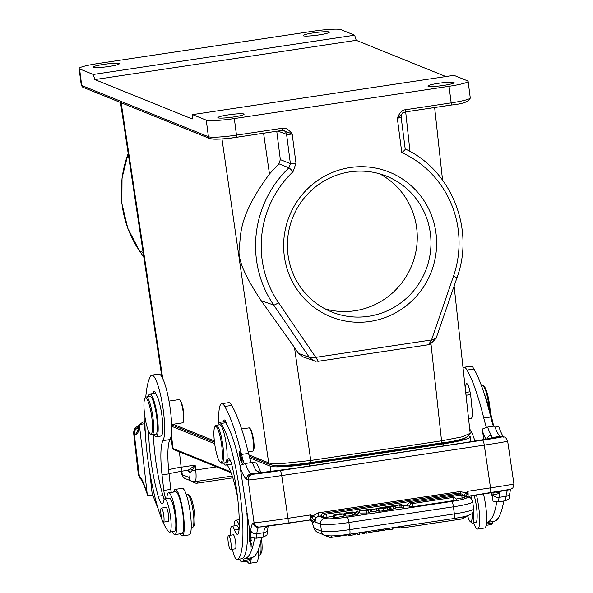 <?xml version="1.0" encoding="UTF-8"?>
<svg xmlns="http://www.w3.org/2000/svg" width="593" height="593" viewBox="0 0 593 593"><rect width="100%" height="100%" fill="white"/><g stroke="black" fill="none" stroke-linecap="round" stroke-linejoin="round"><path stroke-width="0.89" d="M240.083 457.196C239.261 454.735 239.231 453.059 239.995 452.17C240.81 454.557 240.84 456.232 240.083 457.196L240.773 457.159M240.298 452.036L239.869 452.103L240.328 452.125M240.862 456.254L239.742 451.229L239.201 453.089L240.321 458.13L240.862 456.254M254.516 538.333A144.055 26.5 81.5 0 1 244.457 558.843A24.009 4.418 -98.5 0 0 243.182 560.526A21.126 3.884 81.5 0 1 242.048 562.016A21.126 3.884 81.5 0 1 241.966 562.023A21.126 3.884 81.5 0 1 239.513 559.11M234.005 525.947A21.126 3.884 81.5 0 1 234.635 521.721A21.126 3.884 81.5 0 1 235.769 520.231A21.126 3.884 81.5 0 1 235.851 520.224A21.126 3.884 81.5 0 1 239.216 525.405M237.593 497.564A43.215 7.946 -98.5 0 0 228.587 467.41A33.616 6.182 81.5 0 1 227.334 464.882M218.95 422.601A33.616 6.182 81.5 0 1 221.671 403.7A33.616 6.182 81.5 0 1 221.804 403.685A33.616 6.182 81.5 0 1 224.747 406.464A110.439 20.318 81.5 0 1 241.529 454.431A48.018 8.836 -98.5 0 0 244.116 463.726M240.365 460.012L240.536 460.828L240.98 459.671L241.959 462.903L242.144 460.45L241.462 457.159L240.365 460.012L240.877 459.938M242.9 464.06L242.737 463.244L242.152 464.319M249.097 528.259L249.816 533.211M250.268 536.109L250.038 537.695L249.453 536.213L249.868 534.827L249.394 533.404L250.127 538.941L250.542 536.991M250.832 537.584L251.054 541.075L251.039 537.688M250.409 537.636L249.935 537.903L250.387 537.836M249.861 534.367L249.868 534.827M249.193 537.703L249.09 541.705L249.408 539.089L250.098 541.046L250.261 544.685L250.335 541.713L250.958 543.477L251.113 547.324L251.217 543.44L249.193 537.703M239.083 529.141A16.804 3.091 -98.5 0 0 236.54 525.561L231.87 526.265A16.804 3.091 81.5 0 1 234.487 530.038A19.206 3.536 -98.5 0 0 237.474 534.345A19.206 3.536 -98.5 0 0 239.075 529.223A54.741 10.066 -98.5 0 0 236.511 489.344A54.741 10.066 -98.5 0 0 232.248 466.639A14.402 2.646 -98.5 0 0 228.564 458.463A14.402 2.646 -98.5 0 0 227.467 461.124A21.607 3.973 81.5 0 1 225.814 465.112A21.607 3.973 81.5 0 1 223.657 463.007M217.95 425.025A21.607 3.973 81.5 0 1 219.395 422.379A21.607 3.973 81.5 0 1 220.937 423.469A70.582 12.987 81.5 0 1 239.446 489.232A70.582 12.987 81.5 0 1 236.874 559.503L241.529 558.806A70.582 12.987 -98.5 0 0 241.544 558.806A70.582 12.987 -98.5 0 0 246.858 512.96M240.083 465.89A70.582 12.987 -98.5 0 0 227 424.973A12.008 2.209 -98.5 0 0 224.451 419.992A12.008 2.209 -98.5 0 0 224.399 420A12.008 2.209 -98.5 0 0 223.546 421.756M225.814 465.112L230.484 464.415A21.607 3.973 -98.5 0 0 231.033 464.089A21.607 3.973 -98.5 0 0 231.411 463.489M268.147 526.102L266.946 535.131L263.27 537.154L256.265 538.207L250.78 537.554L240.187 467.388L240.098 465.438L245.369 463.481A42.978 7.909 -98.5 0 0 250.972 473.785C248.037 474.526 246.599 476.424 246.673 479.47L248.586 479.974A29.05 0.6 -8.3 0 0 281.705 475.564L287.961 518.319A5.04 0.927 81.5 0 1 287.775 523.337A5.04 0.927 81.5 0 1 287.753 523.337A24.009 0.497 -8.3 0 1 259.979 526.999M245.369 463.481L252.373 462.429L256.517 462.97L260.987 472.547M503.138 436.811L502.708 436.774A5.04 5.011 92.3 0 0 501.774 436.826A24.009 0.497 171.7 0 1 482.613 440.176L280.044 470.612A24.009 0.497 171.7 0 1 252.67 474.252L262.684 472.68L259.371 472.554L256.08 470.553L260.616 472.413M261.224 472.606L250.972 473.785L252.67 474.252A5.04 4.87 86.1 0 0 248.586 479.974M261.165 472.591L295.025 468.203L464.919 442.675A5.04 0.927 81.5 0 1 464.919 442.675A5.04 0.927 81.5 0 1 464.942 442.675L295.047 468.203A33.616 0.689 -8.3 0 1 262.684 472.68L262.944 472.651M267.161 526.035L264.567 528.437L268.014 526.117M261.498 526.888L259.69 527.014M259.097 527.066A5.04 4.952 -92 0 1 254.063 522.759L253.055 523.085C253.856 526.058 255.761 527.459 258.793 527.303A33.371 6.138 -98.5 0 0 256.784 533.767A5.04 4.025 -174.2 0 1 250.735 530.527A144.055 26.5 81.5 0 1 250.15 535.486M259.282 527.058A5.04 4.952 -92 0 1 259.141 527.066L310.413 519.935L287.798 523.33M311.918 517.911L314.201 520.113L315.624 517.422L313 515.851L311.918 517.911L310.599 514.917L313 515.851L318.167 512.871L460.057 491.545L465.853 492.879L467.892 491.278L466.298 496.208M315.624 517.422L315.113 521.929C314.927 518.816 316.299 516.896 319.219 516.162A3.358 0.615 81.5 0 1 318.167 512.871M310.428 519.928A2.883 2.832 -92 0 1 313.608 522.366A7.924 1.46 -98.5 0 0 314.305 520.239L314.201 520.113M349.462 534.182A5.04 0.927 -98.5 0 0 349.566 534.197A5.04 0.927 -98.5 0 0 349.811 529.616L348.884 522.515A24.246 2.572 172.6 0 1 320.539 524.123L315.113 521.929L314.305 520.239L315.476 517.941M310.035 519.987A2.883 2.832 -92 0 1 312.363 522.411L309.969 520.002M312.207 521.959L312.311 522.359M370.781 511.411L368.624 512.975L359.944 513.041L359.647 510.766L370.484 509.135L370.781 511.411M413.047 506.726L409.348 506.874A3.121 3.121 0 0 1 412.002 503.627A3.121 0.571 -98.5 0 1 412.009 503.627A3.121 0.571 -98.5 0 1 413.047 506.726L454.016 500.574A3.121 0.571 -98.5 0 0 452.985 497.475A3.121 0.571 -98.5 0 0 452.97 497.475L412.002 503.627M456.432 499.869L454.016 500.574M456.491 499.921L456.491 499.929A3.121 3.121 0 0 0 452.97 497.475M409.415 506.029L407.169 505.999A3.121 3.121 0 0 1 409.822 502.753A3.121 0.571 -98.5 0 0 409.822 502.753A3.121 0.571 -98.5 0 1 410.556 504.243M464.638 497.431L456.165 499.039M464.704 497.483L464.704 497.49A3.121 3.121 0 0 0 461.184 495.036L409.822 502.753M327.01 517.244L323.318 517.392A3.121 3.121 0 0 1 325.972 514.146A3.121 0.571 -98.5 0 1 327.017 517.244L333.214 516.303M407.235 505.177L403.522 505.733M376.881 509.735L376.192 509.839M371.411 510.558L370.684 510.669M359.847 512.3L358.165 512.552M355.615 512.938L354.266 513.138M344.526 514.598L343.866 514.702M323.385 516.54L321.139 516.51A3.121 3.121 0 0 1 323.793 513.264L458.219 493.065A3.121 0.571 -98.5 0 1 458.841 494.177M394.108 506.363L394.011 505.607L401.253 504.517L403.485 505.421L403.774 507.69L402.024 507.956L400.105 507.178L395.375 507.89M395.168 506.333L395.464 508.609L393.404 508.92L387.785 509.758L387.496 507.489L389.623 506.741L385.658 506.859L393.759 505.644L391.558 506.444L395.168 506.333L387.496 507.489M358.261 513.271L357.26 514.702L355.874 514.909L355.578 512.634L356.571 511.21L357.964 510.996L358.261 513.271M352.479 512.789L345.682 513.731L345.978 516.006C347.001 516.592 359.736 514.175 352.286 514.82M352.479 512.775L344.363 513.36L344.659 515.636L345.941 515.725M377.081 510.684L378.556 510.855M379.49 510.766C377.674 511.344 378.934 511.344 383.278 510.773L382.982 508.498C378.638 509.076 377.378 509.068 379.201 508.49L376.785 508.416L385.05 506.948L387.281 507.853L382.982 508.498M387.281 507.853L387.577 510.128L383.278 510.773M334.096 515.487L334.393 517.756L344.066 516.192L343.77 513.923L334.096 515.487L341.953 514.183L338.996 514.049L333.066 515.169L339.448 513.82L343.77 513.923M333.066 515.169L333.362 517.444L334.333 517.318M371.878 511.789L371.255 509.387L376.066 508.838L371.581 509.513L371.878 511.789L376.362 511.114L376.066 508.838M464.882 495.637L464.356 495.066L465.853 492.879L467.165 494.584M463.215 494.985L469.226 497.394A5.04 4.929 112 0 0 466.684 497.097L463.911 495.97M465.364 495.83L464.356 495.066M464.942 442.675A33.616 0.689 -8.3 0 0 490.589 438.435A5.04 4.826 -102.2 0 0 490.255 438.494L464.919 442.675M495.755 492.071L499.81 493.087L499.677 491.093M503.776 437.204C504.235 437.36 503.049 438.294 498.817 426.738L494.614 426.033L487.609 427.086L482.346 429.043L483.71 439.702M487.609 427.086A42.978 7.909 -98.5 0 0 491.323 435.21L491.908 437.619L500.233 436.344A42.978 7.909 -98.5 0 1 494.614 426.033M486.905 439.146A5.04 4.596 -33 0 1 491.323 435.203M491.464 492.731L493.028 501.159L498.513 501.811L505.51 500.759L509.187 498.728L509.898 492.857A5.04 4.025 -174.2 0 1 506.029 496.311L499.024 497.364A5.04 4.025 -174.2 0 1 492.983 494.132A144.055 26.5 81.5 0 1 492.398 499.091M463.029 367.838A33.616 6.182 81.5 0 1 463.919 367.297A33.616 6.182 81.5 0 1 464.045 367.289A33.616 6.182 81.5 0 1 466.995 370.069A110.439 20.318 81.5 0 1 483.777 418.035A48.018 8.836 -98.5 0 0 486.364 427.323M493.346 426.226A48.018 8.836 81.5 0 1 490.774 416.983A110.439 20.318 -98.5 0 0 473.992 369.016A33.616 6.182 -98.5 0 0 471.042 366.237A33.616 6.182 -98.5 0 0 470.916 366.244L463.919 367.297M483.465 493.932A23.527 4.329 81.5 0 1 486.556 522.485A24.009 4.418 -98.5 0 1 486.705 522.448L493.71 521.395A144.055 26.5 -98.5 0 0 503.739 501.026M474.971 441.133A43.215 7.946 -98.5 0 0 470.827 431.007A33.616 6.182 81.5 0 1 469.663 428.687M496.764 501.937A144.055 26.5 81.5 0 1 486.705 522.448M468.574 418.688L471.265 418.28A11.764 2.164 -98.5 0 0 472.124 410.297A12.008 2.209 -98.5 0 0 471.991 408.644L471.027 398.548A12.008 2.209 -98.5 0 0 466.691 383.597A12.008 2.209 -98.5 0 0 466.647 383.597A12.008 2.209 -98.5 0 0 465.831 392.433L466.098 395.264M473.577 510.543A16.804 3.091 -98.5 0 1 473.755 512.678A16.804 3.091 81.5 0 1 472.451 523.033L475.712 522.544A16.804 3.091 -98.5 0 0 477.024 512.189A16.804 3.091 -98.5 0 0 474.096 495.34M472.451 523.033A16.804 3.091 81.5 0 1 471.828 522.826L470.271 521.625A15.366 2.824 81.5 0 1 467.573 515.702M472.087 513.33A15.366 2.824 81.5 0 1 470.271 521.625M469.085 496.096A15.366 2.824 81.5 0 1 469.515 497.52M471.754 499.336A16.804 3.091 -98.5 0 0 470.827 495.83M430.992 343.999L441.548 440.821L462.236 436.826L470.175 433.327L454.112 286.041M221.982 138.947L268.681 462.859C270.771 463.637 275.871 463.808 283.98 463.363L310.769 460.464L294.476 347.446L298.516 353.398L302.964 356.875M294.476 347.446L261.216 300.747C245.317 276.887 237.956 259.875 239.127 249.705C241.255 235.91 236.874 218.291 269.467 173.994L263.589 133.225M249.601 428.213C250.972 428.843 252.27 432.556 253.485 439.339C254.427 445.951 254.33 449.576 253.204 450.235M180.027 400.075C181.547 401.891 182.807 406.183 183.8 412.958L183.622 421.69M120.505 102.47L161.874 376.918M401.061 117.132A4.803 0.511 172.6 0 1 401.142 117.206C401.735 114.078 402.358 112.626 403.032 112.855L397.325 118.207L401.795 152.586C404.411 150.518 405.545 149.31 405.197 148.947L401.142 117.206A4.803 0.511 172.6 0 1 397.325 118.207C399.504 112.722 402.21 109.898 405.442 109.749L451.184 102.878L449.034 86.304L234.324 118.563A24.009 2.55 172.6 0 1 206.26 120.157L208.417 136.731A24.009 2.55 -7.4 0 0 236.481 135.137L282.216 128.266C285.522 127.539 288.843 129.459 292.179 134.011L295.989 163.334L293.038 171.666A100.906 98.601 -68 0 0 278.51 302.645A4.803 0.852 145.7 0 1 273.692 305.039L309.324 357.342L315.772 357.349L318.308 361.27L428.457 344.748L430.036 344.37L436.07 338.41L457.04 277.539L453.445 276.36L431.541 339.952L436.011 338.306M435.974 233.086A78.031 76.252 112 0 0 350.137 167.537A78.031 76.252 112 0 0 284.284 255.879A78.031 76.252 112 0 0 370.121 321.428A78.031 76.252 112 0 0 435.974 233.086M278.51 302.645L315.772 357.349L431.541 339.952L428.457 344.748M315.78 361.3L302.971 356.875M313.727 360.796L309.324 357.342L298.516 353.398M295.989 163.334A4.803 0.511 172.6 0 1 290.392 163.653L280.341 159.606L278.866 163.779L269.467 173.994M280.341 159.606L276.753 131.253M282.149 130.43L283.284 130.401L292.179 134.011A4.803 0.511 172.6 0 1 286.582 134.329L277.865 131.083M470.264 97.875C469.552 101.499 463.148 103.894 451.065 105.057A2.402 0.445 81.5 0 0 451.184 102.878A24.009 2.55 -7.4 0 0 470.264 97.875L468.114 81.3A24.009 2.55 172.6 0 0 467.64 80.885L453.934 75.341L192.555 114.612L192.221 118.971L94.843 79.581L93.279 74.466L79.573 68.921A24.009 2.55 172.6 0 1 79.099 68.506A24.009 2.55 172.6 0 1 98.186 63.503L312.889 31.244A24.009 2.55 172.6 0 1 340.953 29.65L354.658 35.195L356.223 40.309L445.847 76.556M468.114 81.3A24.009 2.55 172.6 0 1 449.034 86.304M192.555 114.612L206.26 120.157M428.19 86.289A13.202 1.401 -7.4 0 0 442.422 85.585A13.202 1.401 -7.4 0 0 454.119 82.657A13.202 1.401 -7.4 0 0 453.86 82.434A13.202 1.401 -7.4 0 0 439.628 83.139A13.202 1.401 -7.4 0 0 427.931 86.059A13.202 1.401 -7.4 0 0 428.19 86.289M243.819 113.989A13.202 1.401 -7.4 0 0 229.587 114.694A13.202 1.401 -7.4 0 0 217.89 117.622A13.202 1.401 -7.4 0 0 218.15 117.851A13.202 1.401 -7.4 0 0 232.382 117.147A13.202 1.401 -7.4 0 0 244.079 114.219A13.202 1.401 -7.4 0 0 243.819 113.989M93.279 74.466L354.658 35.195M119.023 63.518A13.202 1.401 -7.4 0 0 104.791 64.222A13.202 1.401 -7.4 0 0 93.094 67.15A13.202 1.401 -7.4 0 0 93.353 67.38A13.202 1.401 -7.4 0 0 107.585 66.675A13.202 1.401 -7.4 0 0 119.282 63.747A13.202 1.401 -7.4 0 0 119.023 63.518M303.394 35.817A13.202 1.401 -7.4 0 0 317.626 35.113A13.202 1.401 -7.4 0 0 329.323 32.185A13.202 1.401 -7.4 0 0 329.063 31.963A13.202 1.401 -7.4 0 0 314.831 32.667A13.202 1.401 -7.4 0 0 303.134 35.587A13.202 1.401 -7.4 0 0 303.394 35.817M94.843 79.581L356.223 40.309M403.032 112.863L405.278 111.929A2.402 0.445 81.5 0 0 405.33 111.936A2.402 0.445 81.5 0 0 405.442 109.749M469.004 436.018L469.567 436.248A33.616 3.565 172.6 0 1 470.227 436.826A33.616 3.565 172.6 0 1 443.512 443.831L309.553 463.956A33.616 3.565 172.6 0 1 270.26 466.187L249.705 457.878M214.681 443.712L171.659 426.315M465.564 437.782A29.05 3.084 -7.4 0 1 442.608 443.468L308.656 463.593A29.05 3.084 -7.4 0 1 274.692 465.52L274.515 465.453M288.005 254.797A73.228 71.56 -68 0 1 386.636 176.217A73.228 71.56 -68 0 1 430.362 233.405A73.228 71.56 112 0 1 331.724 311.985A73.228 71.56 112 0 1 288.005 254.797M379.639 173.808A73.228 71.56 -68 0 1 416.649 227.86A73.228 71.56 -68 0 1 325.016 308.849M241.603 428.991L249.097 427.872A11.764 2.164 81.5 0 1 249.142 427.864A11.764 2.164 81.5 0 1 249.527 428.013A11.764 2.164 81.5 0 1 253.018 439.428A11.764 2.164 81.5 0 1 252.959 450.873A11.764 2.164 81.5 0 1 252.588 451.14A11.764 2.164 81.5 0 1 252.544 451.14M227 424.973A70.582 12.987 -98.5 0 0 225.607 422.772A21.607 3.973 -98.5 0 0 224.058 421.675L219.395 422.379M256.317 562.297A23.527 4.329 -98.5 0 0 256.406 562.29L249.408 563.343A23.527 4.329 81.5 0 0 251.313 557.828A24.009 4.418 81.5 0 1 251.469 557.791A144.055 26.5 -98.5 0 0 261.498 537.421M251.106 462.622A48.018 8.836 81.5 0 1 248.534 453.378A110.439 20.318 -98.5 0 0 231.752 405.412A33.616 6.182 -98.5 0 0 228.802 402.632A33.616 6.182 -98.5 0 0 228.676 402.647L221.671 403.7M258.407 555.189L259.608 555.011A16.804 3.091 -98.5 0 0 260.134 554.633A16.804 3.091 -98.5 0 0 260.661 541.787M260.134 554.633L261.276 553.032A15.366 2.824 -98.5 0 0 261.365 538.17M249.408 563.343A23.527 4.329 81.5 0 1 249.319 563.35A23.527 4.329 81.5 0 1 247.162 561.252M256.406 562.29A23.527 4.329 -98.5 0 0 258.355 549.793M251.313 557.828A24.009 4.418 -98.5 0 0 250.187 559.481A21.126 3.884 81.5 0 1 249.053 560.971L242.048 562.016M241.544 558.806L236.874 559.503A70.582 12.987 81.5 0 1 236.859 559.503A16.804 3.091 81.5 0 1 232.404 549.266M230.484 535.227A16.804 3.091 81.5 0 1 231.87 526.265M235.058 548.866A7.205 1.327 -98.5 0 0 235.288 548.955A7.205 1.327 -98.5 0 0 235.31 548.948A7.205 1.327 -98.5 0 0 235.577 541.78A7.205 1.327 -98.5 0 0 233.197 534.701A7.205 1.327 -98.5 0 0 233.175 534.701A7.205 1.327 -98.5 0 0 232.953 534.856M221.96 463.266L225.459 462.74A19.206 3.536 -98.5 0 0 226.155 443.616A19.206 3.536 -98.5 0 0 219.751 424.751L216.252 425.277A19.206 3.536 81.5 0 1 216.326 425.27A19.206 3.536 81.5 0 1 222.657 444.142A19.206 3.536 81.5 0 1 221.96 463.266A19.206 3.536 81.5 0 1 221.886 463.274A19.206 3.536 81.5 0 1 221.256 463.029L220.211 462.229A18.25 3.358 81.5 0 1 214.792 444.535A18.25 3.358 81.5 0 1 214.888 426.782A18.25 3.358 81.5 0 1 215.526 426.36A18.25 3.358 81.5 0 1 221.545 444.29A18.25 3.358 81.5 0 1 220.811 462.466A18.25 3.358 81.5 0 1 220.211 462.229M228.127 536.072A7.086 1.305 81.5 0 1 228.52 535.523A7.086 1.305 81.5 0 1 230.647 541.046A7.086 1.305 81.5 0 1 231.025 548.985A7.086 1.305 81.5 0 1 230.625 549.533A7.086 1.305 81.5 0 1 228.505 544.011A7.086 1.305 81.5 0 1 228.127 536.072M214.888 426.782L215.644 425.715A19.206 3.536 81.5 0 1 216.252 425.277M169.005 401.098L179.13 399.571A11.764 2.164 81.5 0 1 179.56 399.719A11.764 2.164 81.5 0 1 179.583 399.734A11.764 2.164 81.5 0 1 183.319 413.151A11.764 2.164 81.5 0 1 183 422.579A11.764 2.164 81.5 0 1 182.629 422.839L171.614 424.499M156.856 418.591A19.206 3.536 -98.5 0 0 150.022 396.42L146.286 396.984A19.206 3.536 81.5 0 1 147.02 397.243A19.206 3.536 81.5 0 1 153.12 419.155A19.206 3.536 -98.5 0 1 151.993 434.973L155.729 434.41A19.206 3.536 -98.5 0 0 156.856 418.591M144.922 398.481A18.25 3.358 81.5 0 1 146.189 398.318A18.25 3.358 81.5 0 1 151.993 419.132A18.25 3.358 81.5 0 1 150.251 433.935A18.25 3.358 81.5 0 1 150.222 433.913A18.25 3.358 81.5 0 1 144.425 413.099A18.25 3.358 81.5 0 1 144.922 398.481L145.685 397.414A19.206 3.536 81.5 0 1 146.286 396.984M151.259 434.713A19.206 3.536 -98.5 0 0 151.289 434.736A19.206 3.536 -98.5 0 0 151.993 434.973M171.266 492.405A7.205 1.327 81.5 0 1 170.799 489.373L169.042 473.844A43.215 7.946 81.5 0 1 169.998 439.569A33.616 6.182 -98.5 0 0 169.82 405.983A33.616 6.182 -98.5 0 0 160.066 374.576A33.616 6.182 -98.5 0 0 158.783 374.116L151.778 375.169A33.616 6.182 81.5 0 1 153.061 375.628A33.616 6.182 81.5 0 1 162.816 407.035A33.616 6.182 81.5 0 1 162.993 440.621A43.215 7.946 -98.5 0 0 162.037 474.897L163.794 490.426A7.205 1.327 -98.5 0 0 166.092 498.646M191.235 527.77L192.436 527.585A16.804 3.091 -98.5 0 0 192.962 527.207A16.804 3.091 -98.5 0 0 192.451 507.252A16.804 3.091 81.5 0 0 188.063 494.555A16.804 3.091 81.5 0 0 187.44 494.347L186.239 494.525M192.962 527.207L194.104 525.606A15.366 2.824 -98.5 0 0 193.637 507.363A15.366 2.824 -98.5 0 0 189.619 495.748L188.063 494.555M156.322 436.752L160.985 436.048A21.607 3.973 -98.5 0 0 162.252 418.25A21.607 3.973 -98.5 0 0 158.413 399.526A21.607 3.973 -98.5 0 0 156.181 394.515A21.607 3.973 -98.5 0 0 154.565 393.315L149.896 394.011A21.607 3.973 81.5 0 1 157.59 418.954A21.607 3.973 81.5 0 1 156.322 436.752A21.607 3.973 81.5 0 1 154.158 434.647M156.181 394.515A12.008 2.209 -98.5 0 0 154.595 391.484A12.008 2.209 -98.5 0 0 154.136 391.321A12.008 2.209 -98.5 0 0 153.224 393.515M158.057 508.409A144.055 26.5 81.5 0 1 152.053 492.842L149.562 470.783M145.3 433.186L144.455 425.692A48.018 8.836 -98.5 0 0 144.929 420.459M145.737 397.34A110.439 20.318 81.5 0 1 150.548 376.199A33.616 6.182 81.5 0 1 151.778 375.169M166.589 498.572A7.205 1.327 -98.5 0 0 166.929 497.23A21.126 3.884 81.5 0 1 168.597 492.805A21.126 3.884 81.5 0 1 169.405 493.094A21.126 3.884 81.5 0 1 175.869 515.169A21.126 3.884 81.5 0 1 174.876 534.597A21.126 3.884 81.5 0 1 174.068 534.308A21.126 3.884 81.5 0 1 172.348 531.699M164.165 499.276A19.206 3.536 81.5 0 1 162.912 495.57A54.741 10.066 81.5 0 1 154.825 453.46A54.741 10.066 81.5 0 1 153.409 434.758M169.717 532.091L174.386 531.387A16.804 3.091 -98.5 0 0 175.372 517.548A16.804 3.091 -98.5 0 0 170.102 498.439A16.804 3.091 -98.5 0 0 169.39 498.15L164.721 498.854A16.804 3.091 81.5 0 1 170.702 518.245A16.804 3.091 81.5 0 1 169.717 532.091A16.804 3.091 81.5 0 1 169.005 531.802A70.582 12.987 81.5 0 1 146.871 451.54A70.582 12.987 81.5 0 1 144.959 417.101M144.685 423.728L139.533 424.506L139.555 426.426L147.153 493.576L147.709 495.615L152.764 494.851M147.153 493.576A144.055 26.5 81.5 0 1 145.144 487.565A5.04 3.313 162.1 0 0 145.248 488.38L147.709 495.615L152.972 495.444M138.844 428.153L138.265 427.723A5.04 4.914 143 0 0 133.855 433.313L135.664 434.313L138.577 428.969M144.855 421.697L143.276 421.934L139.54 424.38L138.31 429.562L139.118 428.917M145.248 488.38L140.526 477.321L139.325 476.097A5.04 4.863 128.6 0 0 141.082 479.307L141.527 479.774M188.878 470.746A2.883 2.78 -51.4 0 1 189.975 472.651L188.782 470.686M188.959 470.812L188.248 470.449M190.36 468.774C188.337 470.153 187.203 470.672 186.965 470.338L180.843 471.353A5.04 0.927 -98.5 0 0 181.139 467.202L195.141 465.097L190.36 468.774L192.34 470.293L195.141 465.097L195.697 470.012L216.586 466.876M188.211 470.434A2.883 2.78 -51.4 0 1 188.574 471.539L189.975 472.651A9.125 1.675 81.5 0 1 189.026 477.409A5.04 4.929 112 0 0 192.043 481.346L194.867 481.679A14.165 2.609 -98.5 0 0 195.697 470.012A5.04 0.964 -6.5 0 1 192.34 470.293L190.042 472.658M173.719 492.042A23.527 4.329 81.5 0 1 175.246 489.381A23.527 4.329 81.5 0 1 176.143 489.699A23.527 4.329 81.5 0 1 183.341 514.279A23.527 4.329 81.5 0 1 182.236 535.916A23.527 4.329 81.5 0 1 181.339 535.598A23.527 4.329 81.5 0 1 179.998 533.826M168.597 492.805L175.602 491.753A21.126 3.884 81.5 0 1 182.585 512.07A21.126 3.884 81.5 0 1 181.881 533.544L174.876 534.597M182.236 535.916L189.234 534.864A23.527 4.329 -98.5 0 0 190.338 513.227A23.527 4.329 -98.5 0 0 183.141 488.647A23.527 4.329 -98.5 0 0 182.244 488.328L175.246 489.381M148.665 431.511A14.402 2.646 -98.5 0 0 148.673 432.579A54.741 10.066 -98.5 0 0 150.162 454.156A54.741 10.066 -98.5 0 0 158.242 496.267A19.206 3.536 -98.5 0 0 162.245 503.665A19.206 3.536 -98.5 0 0 163.564 501.092A16.804 3.091 81.5 0 1 164.721 498.854M147.835 396.747A70.582 12.987 81.5 0 1 149.406 394.278A21.607 3.973 81.5 0 1 149.896 394.011M167.886 521.44A7.205 1.327 -98.5 0 0 168.138 521.529A7.205 1.327 -98.5 0 0 168.56 515.591A7.205 1.327 -98.5 0 0 166.277 507.378A7.205 1.327 -98.5 0 0 166.003 507.282A7.205 1.327 -98.5 0 0 165.781 507.438M161.118 508.275A7.086 1.305 81.5 0 1 161.348 508.097A7.086 1.305 81.5 0 1 163.579 514.22A7.086 1.305 81.5 0 1 163.69 521.936A7.086 1.305 81.5 0 1 163.453 522.107A7.086 1.305 81.5 0 1 161.222 515.984A7.086 1.305 81.5 0 1 161.118 508.275M489.232 408.429A19.206 3.536 81.5 0 0 488.706 404.174A19.206 3.536 -98.5 0 0 482.998 385.539A19.206 3.536 -98.5 0 0 482.368 385.294A19.206 3.536 -98.5 0 0 482.294 385.302L481.353 385.443M490.285 412.194A18.25 3.358 -98.5 0 0 489.462 404.033A18.25 3.358 -98.5 0 0 484.044 386.339L482.998 385.539M491.212 524.575A21.126 3.884 -98.5 0 0 491.293 524.568A21.126 3.884 -98.5 0 0 492.427 523.085A24.009 4.418 81.5 0 1 493.717 521.395M484.555 528.007A23.527 4.329 -98.5 0 0 484.651 528A23.527 4.329 -98.5 0 0 486.556 522.485M476.461 494.985A23.527 4.329 81.5 0 1 477.647 529.045A23.527 4.329 81.5 0 1 477.558 529.06A23.527 4.329 81.5 0 1 473.651 522.848M476.876 510.425A12.008 2.209 -98.5 0 0 475.393 500.536M495.696 520.602A70.582 12.987 -98.5 0 0 498.468 517.674M493.665 426.174A70.582 12.987 -98.5 0 0 484.177 393.604M493.183 492.472A38.412 7.064 -98.5 0 0 492.983 494.132C494.184 494.762 496.46 494.414 499.81 493.087A33.371 6.138 -98.5 0 0 499.024 497.364A149.095 27.426 -98.5 0 1 498.513 501.811M489.225 438.709L491.908 437.619L490.589 438.435L501.5 436.811M357.787 532.966L357.979 534.449L359.684 534.189L359.491 532.707M357.979 534.449L356.489 533.848L356.4 533.174M350.708 534.026L350.9 535.509L356.489 533.848M348.877 534.3L349.069 535.783L350.9 535.509M349.069 535.783L347.12 534.552M376.851 530.098L377.044 531.58L378.934 531.298L378.742 529.816M374.835 530.401L374.984 531.573L377.044 531.58M369.202 531.246L369.35 532.418L374.984 531.573M368.164 531.402L368.357 532.892L369.35 532.418M366.133 531.706L366.326 533.196L368.357 532.892M362.619 532.24L362.812 533.722L364.599 533.455L364.406 531.965M362.812 533.722L360.863 532.499M383.641 529.082L383.834 530.565L385.376 529.445L390.098 529.623L389.905 528.141M393.796 527.555L392.166 529.312L390.098 529.623M383.834 530.565L378.86 530.698M385.294 528.83L385.376 529.445M381.922 529.334L382.114 530.824M391.973 527.829L392.166 529.312M368.624 512.975L368.327 510.699L359.647 510.766M370.484 509.135L368.327 510.699M366.845 513.241L366.556 510.966M367.089 510.684A13.898 1.475 172.6 0 1 367.26 510.484L367.808 510.069L364.443 510.573L367.089 510.684M400.105 507.178L399.808 504.902L394.323 505.733L394.404 506.355M399.808 504.902L401.728 505.681L402.024 507.956M403.485 505.421L401.728 505.681M393.856 506.37L393.759 505.644M389.771 509.461L389.482 507.193M390.794 509.098L390.498 506.822M391.15 508.964L390.854 506.696M393.404 508.92L393.115 506.644M357.26 514.702L356.964 512.426L355.578 512.634M357.964 510.996L356.964 512.426M350.619 513.204L350.574 512.901C337.269 514.642 348.766 511.952 352.62 511.996L353.695 512.078L352.064 512.337C351.264 511.967 342.828 513.531 347.179 513.115L354.184 512.552L354.481 514.82M346.09 513.123L347.179 513.115M351.997 512.552C359.44 511.9 346.712 514.324 345.682 513.731M353.739 512.448L353.695 512.078M378.586 511.099L378.29 508.831L379.201 508.49M377.015 510.773L376.785 508.416M379.772 507.919L384.064 507.652L379.816 508.268M382.07 508.46L384.383 507.778L380.002 508.579M382.025 508.134L380.624 508.631M383.426 507.749L383.375 507.378M334.956 515.332L334.904 514.939M241.173 459.642L241.158 460.516L241.173 459.642M241.507 458.307L241.988 460.672C242.033 462.755 241.744 462.303 241.114 459.33L241.699 458.278M242.263 461.932L241.855 461.999L242.174 460.642M249.557 531.417L249.334 529.897M251.247 540.431L250.661 540.519M241.314 461.25L241.158 460.509L241.514 461.221M256.265 538.207A149.095 27.426 -98.5 0 0 256.784 533.767L263.781 532.714A149.095 27.426 -98.5 0 1 263.27 537.154M267.658 529.252A5.04 4.025 -174.2 0 1 263.781 532.714A33.371 6.138 -98.5 0 1 264.567 528.437M252.373 462.429A42.978 7.909 -98.5 0 0 256.08 470.553M240.187 467.388A48.018 8.836 -98.5 0 0 246.673 479.47M254.063 522.759L248.089 479.974C247.978 476.913 249.386 475 252.314 474.252M253.055 523.085A38.412 7.064 -98.5 0 0 250.735 530.527M310.71 519.905L310.413 519.935A5.04 0.927 -98.5 0 0 310.413 519.935A5.04 0.927 -98.5 0 0 310.836 518.452A5.04 0.927 -98.5 0 0 310.599 514.917L287.961 518.319A29.05 0.6 -8.3 0 1 254.345 522.752A5.04 4.952 88 0 0 259.43 527.051M467.025 496.504L467.707 496.297A5.04 0.927 -98.5 0 0 467.707 496.297A5.04 0.927 -98.5 0 0 467.892 491.278L490.53 487.876L484.273 445.128L281.705 475.564A5.04 0.927 81.5 0 0 280.044 470.612M313.608 522.366L312.363 522.411A9.125 1.675 81.5 0 0 314.72 528.496L321.465 531.224L320.539 524.123A5.04 4.929 112 0 1 324.794 518.415L319.219 516.162L321.176 515.866M454.016 518.475A5.04 0.927 -98.5 0 0 454.119 518.49A5.04 0.927 -98.5 0 0 454.357 513.909A24.246 2.572 -7.4 0 0 473.629 508.853L472.71 501.752A24.246 2.572 172.6 0 1 468.715 503.731A24.246 2.572 172.6 0 1 453.437 506.8L454.357 513.909L349.811 529.616A24.246 2.572 172.6 0 1 321.465 531.224A5.04 4.929 -68 0 0 324.475 535.16L317.729 532.432A5.04 4.929 -68 0 1 314.72 528.496M466.684 497.097A19.206 2.038 172.6 0 1 463.904 498.995A19.206 2.038 172.6 0 1 451.799 501.433A5.04 0.927 -98.5 0 1 453.378 506.37A5.04 0.927 -98.5 0 1 453.437 506.8L348.884 522.515A5.04 0.927 -98.5 0 0 348.825 522.062A5.04 0.927 -98.5 0 0 347.246 517.14A19.206 2.038 172.6 0 1 324.794 518.415M347.246 517.14L451.799 501.433M460.502 493.613A3.358 0.615 81.5 0 1 460.057 491.545M467.729 496.297L490.322 492.902A5.04 0.927 -98.5 0 0 490.344 492.902A5.04 0.927 -98.5 0 0 490.53 487.876A29.05 0.6 171.7 0 0 513.901 483.866L507.645 441.11A29.05 0.6 171.7 0 1 484.273 445.128A5.04 0.927 81.5 0 0 482.613 440.176M490.367 492.894A24.009 0.497 -8.3 0 0 509.224 489.551M482.428 430.985A48.018 8.836 -98.5 0 0 485.986 439.309M505.51 500.759A149.095 27.426 -98.5 0 0 506.029 496.311A33.371 6.138 -98.5 0 1 507.823 490.048M490.774 416.983L483.777 418.035M405.679 111.877L409.993 151.445M470.167 433.32C469.085 437.627 459.508 440.844 441.429 442.956L310.65 462.607A2.402 0.445 81.5 0 0 310.769 460.464L441.548 440.821A2.402 0.445 81.5 0 1 441.429 442.956A2.402 0.445 81.5 0 1 441.377 442.956L310.695 462.592M162.741 378.601L121.157 102.737M173.223 424.254L214.332 440.881M248.904 454.861L268.681 462.859A2.402 2.35 -68 0 0 270.111 464.69L249.268 456.269M401.795 152.586A100.906 98.601 -68 0 1 453.445 276.36M234.324 118.563L236.481 135.137A2.402 0.445 -98.5 0 1 236.362 137.317C224.873 139.192 216.037 139.622 209.848 138.606A2.402 2.35 -68 0 1 208.417 136.731L81.723 85.496A24.009 2.55 172.6 0 1 81.256 85.081L79.099 68.506M278.866 163.779L288.917 167.819A105.71 103.293 -68 0 0 256.443 259.541A105.71 103.293 -68 0 0 273.692 305.039L261.216 300.747M293.038 171.666A4.803 0.43 46.3 0 0 288.917 167.819L290.392 163.653L286.582 134.329A4.803 4.677 -69.8 0 0 283.587 130.534L283.209 130.401M283.157 130.401A4.803 4.677 -69.8 0 1 283.587 130.534M211.056 138.747A21.607 2.29 -7.4 0 0 236.31 137.317A2.402 0.445 -98.5 0 0 236.362 137.317L282.105 130.445A2.402 0.445 -98.5 0 0 282.216 128.266M283.284 130.408L282.105 130.445A2.402 0.445 -98.5 0 1 282.053 130.438L236.407 137.302M209.848 138.606L83.161 87.371A2.402 2.35 -68 0 1 81.723 85.496L79.573 68.921M128.199 153.528A105.71 103.293 112 0 0 139.414 250.728L143.113 252.477M143.84 257.273L139.34 250.669A4.803 0.852 145.7 0 0 139.414 250.728L143.832 257.214M128.17 153.328L122.025 178.115L121.891 203.577L127.777 228.246L139.34 250.669A4.803 0.852 145.7 0 1 139.311 250.58M403.055 112.84L405.33 111.936L451.065 105.057A2.402 0.445 81.5 0 1 451.021 105.05L405.375 111.914M171.303 434.662L173.104 448.516A33.616 3.565 172.6 0 1 172.444 447.937L173.964 449.642A1.438 1.408 -68 0 1 173.104 448.516L230.677 471.798M443.512 443.831L443.772 445.854M309.553 463.956L309.813 465.979M270.26 466.187L270.971 471.628M306.722 463.874L306.64 463.185M443.86 442.586L443.949 443.26M271.312 464.838A33.608 3.565 -7.4 0 0 310.599 462.599A2.402 0.445 81.5 0 0 310.65 462.607C290.392 465.542 276.879 466.239 270.111 464.69M231.752 405.412L224.747 406.464M248.534 453.378L241.529 454.431M250.187 559.481L243.182 560.533M251.469 557.791L244.457 558.843M225.607 422.772L220.937 423.469M234.487 530.038L239.068 529.349M227.467 461.124L230.395 460.679M135.664 434.313A48.018 8.836 -98.5 0 0 139.555 426.426M145.144 487.565A38.412 7.064 -98.5 0 0 140.526 477.321M138.577 427.99C135.641 428.739 134.196 430.637 134.226 433.668L139.325 476.097M141.082 479.307L138.377 474.867A29.05 5.545 -6.5 0 0 139.007 475.845A5.04 4.863 128.6 0 0 140.926 479.174M187.848 470.368A7.924 1.46 -98.5 0 0 188.574 471.539M189.026 477.409L182.288 474.682L181.836 471.205M181.806 474.259A24.246 2.572 -7.4 0 0 182.288 474.682A5.04 4.929 -68 0 0 185.298 478.618C183.971 478.484 182.807 477.031 181.806 474.259L181.421 471.265M179.397 451.836L181.139 467.202A28.568 5.456 173.5 0 0 168.62 469.76M138.97 427.657L138.265 427.723A24.009 4.581 173.5 0 1 139.392 425.463M133.855 433.313A29.05 5.545 173.5 0 1 133.603 432.72L138.377 474.867M196.846 483.169A3.121 0.571 -98.5 0 0 196.965 483.213A3.121 0.571 -98.5 0 0 197.21 481.331M162.993 440.621L169.998 439.569M162.037 474.897L169.042 473.844M163.794 490.426L170.799 489.373M158.242 496.267L162.912 495.57M149.162 432.505L148.673 432.579M465.831 392.433L470.019 391.803M473.992 369.016L466.995 370.069M492.427 523.085L486.401 523.982M502.708 436.774L502.708 436.774C504.243 437.723 504.873 435.166 507.645 441.11M327.751 535.827A3.121 3.121 0 0 0 330.968 537.436A3.121 0.571 -98.5 0 0 331.228 535.916M463.985 517.452L464.578 517.363A3.121 0.571 -98.5 0 0 464.845 516.451M400.727 526.51A3.121 3.121 0 0 0 403.685 527.718A3.121 0.571 -98.5 0 0 403.685 527.718A3.121 0.571 -98.5 0 0 403.937 526.028M403.685 527.718L461.739 519.001A3.121 0.571 -98.5 0 0 461.739 519.001A3.121 0.571 -98.5 0 0 461.984 517.103M385.761 528.763L385.85 529.467M462.229 498.127A3.121 0.571 -98.5 0 0 461.198 495.029A3.121 0.571 -98.5 0 0 461.184 495.036M461.013 495.059A3.121 0.571 -98.5 0 0 460.39 493.947L325.972 514.146M324.527 514.761A3.121 0.571 -98.5 0 0 323.793 513.264M335.623 514.598L335.697 515.198M339.107 514.946L338.996 514.049M309.516 519.95C310.828 520.098 311.733 520.839 312.222 522.166C314.883 531.906 314.216 529.556 317.729 532.432M324.475 535.16C328.411 536.383 336.772 536.065 349.566 534.197L454.119 518.49C469.07 515.91 465.283 516.199 468.552 515.369C472.072 513.219 472.517 515.072 473.629 508.853M472.71 501.752C471.724 498.987 470.56 497.534 469.226 497.394M467.707 496.297L510.944 489.225C511.737 487.92 512.826 490.448 513.901 483.866M442.556 180.109L434.639 107.526M405.197 148.947C451.303 170.191 474.934 228.905 457.04 277.539M318.389 361.285L313.704 360.789M83.161 87.371L81.256 85.081M231.048 472.725L173.964 449.642M470.227 436.826L470.864 441.77M170.977 436.663L172.444 447.937M214.481 442.2L171.629 424.862M249.994 428.368L249.527 428.013M253.574 450.013L252.959 450.873M248.141 451.807L252.588 451.14M235.769 520.231L239.209 519.713M228.52 535.523L233.427 534.79M230.625 549.533L235.532 548.792M180.013 400.06L179.56 399.719M183.6 421.734L183 422.579M150.251 433.935L151.289 434.736M139.474 424.914L135.034 428.057L134.151 429.465L133.603 432.72M180.843 471.353L169.02 473.644M188.774 470.686L187.366 470.375M194.867 481.679L232.248 476.068M192.043 481.346L185.298 478.618M190.664 480.79A3.121 3.121 0 0 0 192.05 481.383M193.822 481.738A3.121 3.121 0 0 0 196.965 483.213L232.827 477.825M191.999 481.331A3.121 3.121 0 0 0 194.326 482.368M161.348 508.097L166.255 507.363M163.453 522.107L168.36 521.373M470.531 394.597L466.024 395.279M477.647 529.045L484.651 528M491.293 524.568L486.178 525.339M510.454 489.425L509.898 492.857M330.968 537.436L347.179 535.005M359.551 533.144L360.915 532.937M364.458 532.41L366.185 532.151M393.848 527.992L401.076 526.903M464.578 517.363A3.121 3.121 0 0 0 466.75 515.947M323.422 534.738A3.121 3.121 0 0 0 325.75 535.775M325.49 535.494A3.121 3.121 0 0 0 328.359 536.628M461.739 519.001A3.121 3.121 0 0 0 464.319 516.577M463.719 495.785A3.121 3.121 0 0 0 460.39 493.947M460.85 493.91A3.121 3.121 0 0 0 458.219 493.065"/></g></svg>
